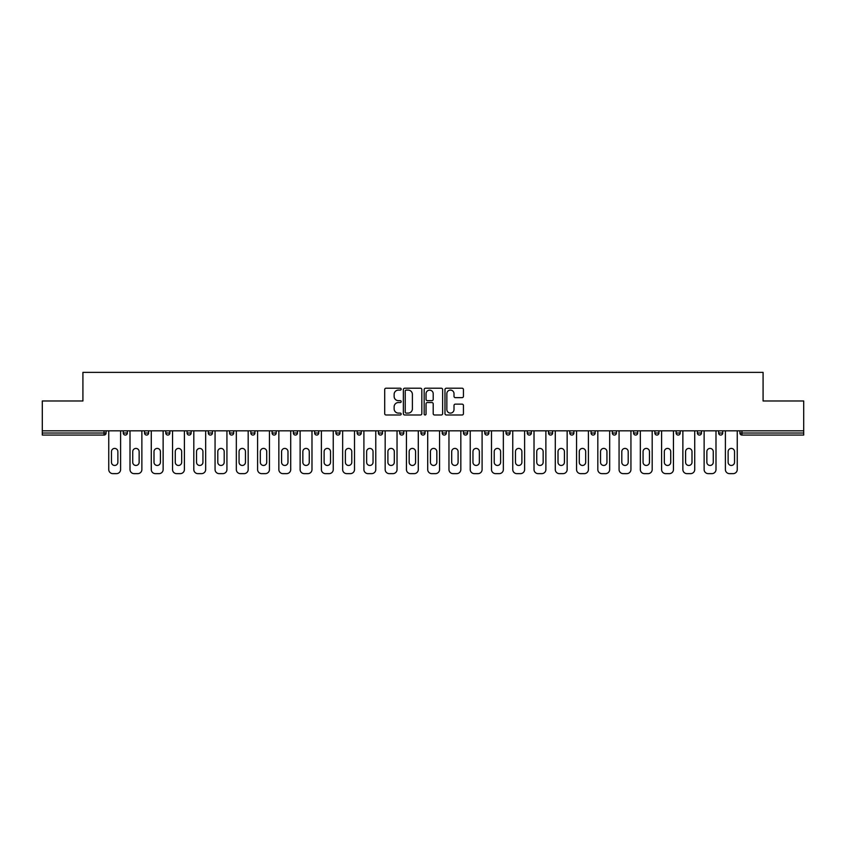 <?xml version="1.0" encoding="UTF-8"?>
<svg xmlns="http://www.w3.org/2000/svg" width="846" height="846" viewBox="0 0 846 846"><rect width="100%" height="100%" fill="white"/><g stroke="black" fill="none" stroke-linecap="round" stroke-linejoin="round"><path stroke-width="1.27" d="M401.194 389.16A0.941 0.941 0 0 0 400.253 388.219L386.04 388.219A1.343 1.343 0 0 0 384.697 389.562L384.697 413.641A1.343 1.343 0 0 0 386.04 414.984L400.253 414.984A0.941 0.941 0 0 0 401.194 414.043A0.941 0.941 0 0 0 400.253 413.102L398.413 413.102A4.283 4.283 0 0 1 394.13 408.83L394.13 406.82A4.283 4.283 0 0 1 398.413 402.537L400.253 402.537A0.941 0.941 0 0 0 401.194 401.596A0.941 0.941 0 0 0 400.253 400.666L398.413 400.666A4.283 4.283 0 0 1 394.13 396.383L394.13 394.373A4.283 4.283 0 0 1 398.413 390.091L400.253 390.091A0.941 0.941 0 0 0 401.194 389.16M462.096 397.652A1.343 1.343 0 0 0 463.439 396.319L463.439 389.562A1.343 1.343 0 0 0 462.096 388.219L446.318 388.219A1.343 1.343 0 0 0 444.975 389.562L444.975 413.641A1.343 1.343 0 0 0 446.318 414.984L462.096 414.984A1.343 1.343 0 0 0 463.439 413.641L463.439 405.477A1.343 1.343 0 0 0 462.096 404.145L455.349 404.145A1.343 1.343 0 0 0 454.006 405.477L454.006 409.527A3.574 3.574 0 0 1 450.432 413.102A3.574 3.574 0 0 1 446.847 409.527L446.847 393.676A3.574 3.574 0 0 1 450.432 390.091A3.574 3.574 0 0 1 454.006 393.676L454.006 396.319A1.343 1.343 0 0 0 455.349 397.652L462.096 397.652M42.3 430.836L42.3 400.983L82.919 400.983L82.919 372.367L763.081 372.367L763.081 400.983L803.7 400.983L803.7 430.836L42.3 430.836L42.3 433.015L104.047 433.015L104.047 430.836M421.826 389.562A1.343 1.343 0 0 0 420.494 388.219L404.705 388.219A1.343 1.343 0 0 0 403.362 389.562L403.362 413.641A1.343 1.343 0 0 0 404.705 414.984L420.494 414.984A1.343 1.343 0 0 0 421.826 413.641L421.826 389.562M425.506 388.219L441.295 388.219A1.343 1.343 0 0 1 442.638 389.562L442.638 413.641A1.343 1.343 0 0 1 441.295 414.984L434.537 414.984A1.343 1.343 0 0 1 433.205 413.641L433.205 403.87A1.343 1.343 0 0 0 431.862 402.537L427.378 402.537A1.343 1.343 0 0 0 426.046 403.87L426.046 414.043A0.941 0.941 0 0 1 425.104 414.984A0.941 0.941 0 0 1 424.174 414.043L424.174 389.562A1.343 1.343 0 0 1 425.506 388.219M104.047 435.066A2.041 2.041 0 0 0 106.088 433.015L104.047 433.015L104.047 435.066A2.041 2.041 0 0 0 106.088 433.015L106.088 430.836L106.088 433.015A2.041 2.041 0 0 1 104.047 435.066L42.3 435.066L42.3 433.015M803.7 430.836L803.7 435.066L741.953 435.066A2.041 2.041 0 0 1 739.912 433.015L739.912 430.836M127.355 430.836L127.355 433.015L123.262 433.015A2.041 2.041 0 0 0 125.314 435.066A2.041 2.041 0 0 1 123.262 433.015L123.262 430.836M144.529 430.836L144.529 433.015L144.529 430.836M148.621 430.836L148.621 433.015L148.621 430.836M169.877 430.836L169.877 433.015L165.795 433.015A2.041 2.041 0 0 0 167.836 435.066A2.041 2.041 0 0 1 165.795 433.015L165.795 430.836M187.061 430.836L187.061 433.015L187.061 430.836M191.143 430.836L191.143 433.015L191.143 430.836M208.317 433.015A2.041 2.041 0 0 0 210.368 435.066A2.041 2.041 0 0 0 212.409 433.015A2.041 2.041 0 0 1 210.368 435.066A2.041 2.041 0 0 0 212.409 433.015L212.409 430.836L212.409 433.015L208.317 433.015A2.041 2.041 0 0 0 210.368 435.066A2.041 2.041 0 0 1 208.317 433.015L208.317 430.836M233.676 430.836L233.676 433.015A2.041 2.041 0 0 1 231.624 435.066A2.041 2.041 0 0 1 229.583 433.015L229.583 430.836M252.891 435.066A2.041 2.041 0 0 0 254.932 433.015L254.932 430.836L254.932 433.015A2.041 2.041 0 0 1 252.891 435.066A2.041 2.041 0 0 1 250.85 433.015L250.85 430.836M274.157 435.066A2.041 2.041 0 0 0 276.198 433.015L276.198 430.836L276.198 433.015A2.041 2.041 0 0 1 274.157 435.066A2.041 2.041 0 0 1 272.105 433.015L272.105 430.836M297.464 430.836L297.464 433.015A2.041 2.041 0 0 1 295.423 435.066A2.041 2.041 0 0 1 293.372 433.015L293.372 430.836M314.638 430.836L314.638 433.015L314.638 430.836M318.731 430.836L318.731 433.015L318.731 430.836M339.986 430.836L339.986 433.015A2.041 2.041 0 0 1 337.945 435.066A2.041 2.041 0 0 1 335.904 433.015L335.904 430.836M357.16 430.836L357.16 433.015L357.16 430.836M361.253 430.836L361.253 433.015A2.041 2.041 0 0 1 359.212 435.066A2.041 2.041 0 0 1 357.16 433.015L361.253 433.015A2.041 2.041 0 0 1 359.212 435.066M382.519 430.836L382.519 433.015L378.426 433.015A2.041 2.041 0 0 0 380.478 435.066A2.041 2.041 0 0 1 378.426 433.015L378.426 430.836M401.734 435.066A2.041 2.041 0 0 0 403.785 433.015L403.785 430.836L403.785 433.015A2.041 2.041 0 0 1 401.734 435.066A2.041 2.041 0 0 1 399.693 433.015L399.693 430.836M425.041 430.836L425.041 433.015A2.041 2.041 0 0 1 423 435.066A2.041 2.041 0 0 1 420.959 433.015L420.959 430.836M442.215 430.836L442.215 433.015L442.215 430.836M446.307 430.836L446.307 433.015A2.041 2.041 0 0 1 444.266 435.066A2.041 2.041 0 0 1 442.215 433.015L446.307 433.015A2.041 2.041 0 0 1 444.266 435.066M467.574 430.836L467.574 433.015A2.041 2.041 0 0 1 465.522 435.066A2.041 2.041 0 0 1 463.481 433.015L463.481 430.836M484.747 433.015L488.84 433.015A2.041 2.041 0 0 1 486.788 435.066A2.041 2.041 0 0 0 488.84 433.015L488.84 430.836L488.84 433.015A2.041 2.041 0 0 1 486.788 435.066A2.041 2.041 0 0 1 484.747 433.015L484.747 430.836M510.096 430.836L510.096 433.015A2.041 2.041 0 0 1 508.055 435.066A2.041 2.041 0 0 1 506.014 433.015L506.014 430.836M527.27 430.836L527.27 433.015L527.27 430.836M531.362 430.836L531.362 433.015L531.362 430.836M548.536 430.836L548.536 433.015L548.536 430.836M552.628 430.836L552.628 433.015A2.041 2.041 0 0 1 550.577 435.066A2.041 2.041 0 0 1 548.536 433.015L552.628 433.015A2.041 2.041 0 0 1 550.577 435.066M569.802 430.836L569.802 433.015L569.802 430.836M573.895 430.836L573.895 433.015L573.895 430.836M591.068 430.836L591.068 433.015L591.068 430.836M595.15 430.836L595.15 433.015A2.041 2.041 0 0 1 593.109 435.066A2.041 2.041 0 0 1 591.068 433.015A2.041 2.041 0 0 0 593.109 435.066A2.041 2.041 0 0 0 595.15 433.015A2.041 2.041 0 0 1 593.109 435.066A2.041 2.041 0 0 1 591.068 433.015L595.15 433.015M616.417 430.836L616.417 433.015A2.041 2.041 0 0 1 614.376 435.066A2.041 2.041 0 0 1 612.324 433.015L612.324 430.836M637.683 430.836L637.683 433.015L633.591 433.015A2.041 2.041 0 0 0 635.632 435.066A2.041 2.041 0 0 1 633.591 433.015L633.591 430.836M658.939 430.836L658.939 433.015A2.041 2.041 0 0 1 656.898 435.066A2.041 2.041 0 0 1 654.857 433.015L654.857 430.836M676.123 430.836L676.123 433.015L676.123 430.836M680.205 430.836L680.205 433.015A2.041 2.041 0 0 1 678.164 435.066A2.041 2.041 0 0 1 676.123 433.015A2.041 2.041 0 0 0 678.164 435.066A2.041 2.041 0 0 1 676.123 433.015L680.205 433.015A2.041 2.041 0 0 1 678.164 435.066M701.471 430.836L701.471 433.015A2.041 2.041 0 0 1 699.431 435.066A2.041 2.041 0 0 1 697.379 433.015L697.379 430.836M722.738 430.836L722.738 433.015L718.645 433.015A2.041 2.041 0 0 0 720.686 435.066A2.041 2.041 0 0 1 718.645 433.015L718.645 430.836M127.355 433.015A2.041 2.041 0 0 1 125.314 435.066A2.041 2.041 0 0 0 127.355 433.015A2.041 2.041 0 0 1 125.314 435.066A2.041 2.041 0 0 1 123.262 433.015M146.57 435.066A2.041 2.041 0 0 1 144.529 433.015A2.041 2.041 0 0 0 146.57 435.066A2.041 2.041 0 0 0 148.621 433.015A2.041 2.041 0 0 1 146.57 435.066A2.041 2.041 0 0 1 144.529 433.015L148.621 433.015M169.877 433.015A2.041 2.041 0 0 1 167.836 435.066A2.041 2.041 0 0 0 169.877 433.015A2.041 2.041 0 0 1 167.836 435.066A2.041 2.041 0 0 1 165.795 433.015M189.102 435.066A2.041 2.041 0 0 1 187.061 433.015A2.041 2.041 0 0 0 189.102 435.066A2.041 2.041 0 0 0 191.143 433.015A2.041 2.041 0 0 1 189.102 435.066A2.041 2.041 0 0 1 187.061 433.015L191.143 433.015A2.041 2.041 0 0 1 189.102 435.066M316.679 435.066A2.041 2.041 0 0 1 314.638 433.015L318.731 433.015A2.041 2.041 0 0 1 316.679 435.066A2.041 2.041 0 0 0 318.731 433.015M380.478 435.066A2.041 2.041 0 0 0 382.519 433.015A2.041 2.041 0 0 1 380.478 435.066A2.041 2.041 0 0 1 378.426 433.015M529.321 435.066A2.041 2.041 0 0 1 527.27 433.015L531.362 433.015A2.041 2.041 0 0 1 529.321 435.066A2.041 2.041 0 0 0 531.362 433.015A2.041 2.041 0 0 1 529.321 435.066M571.843 435.066A2.041 2.041 0 0 1 569.802 433.015A2.041 2.041 0 0 0 571.843 435.066A2.041 2.041 0 0 0 573.895 433.015A2.041 2.041 0 0 1 571.843 435.066A2.041 2.041 0 0 1 569.802 433.015L573.895 433.015M635.632 435.066A2.041 2.041 0 0 0 637.683 433.015A2.041 2.041 0 0 1 635.632 435.066A2.041 2.041 0 0 1 633.591 433.015M720.686 435.066A2.041 2.041 0 0 0 722.738 433.015A2.041 2.041 0 0 1 720.686 435.066A2.041 2.041 0 0 1 718.645 433.015M406.175 390.091A0.941 0.941 0 0 0 405.234 391.032L405.234 412.171A0.941 0.941 0 0 0 406.175 413.102L408.11 413.102A4.283 4.283 0 0 0 412.393 408.83L412.393 394.373A4.283 4.283 0 0 0 408.11 390.091L406.175 390.091M433.205 393.739A3.574 3.574 0 0 0 429.62 390.165A3.574 3.574 0 0 0 426.046 393.739L426.046 399.323A1.343 1.343 0 0 0 427.378 400.666L431.862 400.666A1.343 1.343 0 0 0 433.205 399.323L433.205 393.739M120.608 430.836L120.608 469.551A4.093 4.093 0 0 1 116.515 473.633L112.835 473.633A4.093 4.093 0 0 1 108.753 469.551L108.753 430.836M111.471 451.627A3.204 3.204 0 0 1 114.675 448.422A3.204 3.204 0 0 1 117.88 451.627L117.88 462.254A3.204 3.204 0 0 1 114.675 465.459A3.204 3.204 0 0 1 111.471 462.254L111.471 451.627M141.874 430.836L141.874 469.551A4.093 4.093 0 0 1 137.782 473.633L134.102 473.633A4.093 4.093 0 0 1 130.009 469.551L130.009 430.836M132.737 451.627A3.204 3.204 0 0 1 135.942 448.422A3.204 3.204 0 0 1 139.146 451.627L139.146 462.254A3.204 3.204 0 0 1 135.942 465.459A3.204 3.204 0 0 1 132.737 462.254L132.737 451.627M163.13 430.836L163.13 469.551A4.093 4.093 0 0 1 159.048 473.633L155.368 473.633A4.093 4.093 0 0 1 151.275 469.551L151.275 430.836M154.004 451.627A3.204 3.204 0 0 1 157.208 448.422A3.204 3.204 0 0 1 160.412 451.627L160.412 462.254A3.204 3.204 0 0 1 157.208 465.459A3.204 3.204 0 0 1 154.004 462.254L154.004 451.627M184.396 430.836L184.396 469.551A4.093 4.093 0 0 1 180.304 473.633L176.624 473.633A4.093 4.093 0 0 1 172.542 469.551L172.542 430.836M175.27 451.627A3.204 3.204 0 0 1 178.464 448.422A3.204 3.204 0 0 1 181.668 451.627L181.668 462.254A3.204 3.204 0 0 1 178.464 465.459A3.204 3.204 0 0 1 175.27 462.254L175.27 451.627M205.663 430.836L205.663 469.551A4.093 4.093 0 0 1 201.57 473.633L197.89 473.633A4.093 4.093 0 0 1 193.808 469.551L193.808 430.836M196.526 451.627A3.204 3.204 0 0 1 199.73 448.422A3.204 3.204 0 0 1 202.934 451.627L202.934 462.254A3.204 3.204 0 0 1 199.73 465.459A3.204 3.204 0 0 1 196.526 462.254L196.526 451.627M226.929 430.836L226.929 469.551A4.093 4.093 0 0 1 222.836 473.633L219.156 473.633A4.093 4.093 0 0 1 215.064 469.551L215.064 430.836M217.792 451.627A3.204 3.204 0 0 1 220.996 448.422A3.204 3.204 0 0 1 224.201 451.627L224.201 462.254A3.204 3.204 0 0 1 220.996 465.459A3.204 3.204 0 0 1 217.792 462.254L217.792 451.627M248.185 430.836L248.185 469.551A4.093 4.093 0 0 1 244.103 473.633L240.423 473.633A4.093 4.093 0 0 1 236.33 469.551L236.33 430.836M239.058 451.627A3.204 3.204 0 0 1 242.263 448.422A3.204 3.204 0 0 1 245.467 451.627L245.467 462.254A3.204 3.204 0 0 1 242.263 465.459A3.204 3.204 0 0 1 239.058 462.254L239.058 451.627M269.451 430.836L269.451 469.551A4.093 4.093 0 0 1 265.358 473.633L261.678 473.633A4.093 4.093 0 0 1 257.596 469.551L257.596 430.836M260.325 451.627A3.204 3.204 0 0 1 263.518 448.422A3.204 3.204 0 0 1 266.723 451.627L266.723 462.254A3.204 3.204 0 0 1 263.518 465.459A3.204 3.204 0 0 1 260.325 462.254L260.325 451.627M290.717 430.836L290.717 469.551A4.093 4.093 0 0 1 286.625 473.633L282.945 473.633A4.093 4.093 0 0 1 278.852 469.551L278.852 430.836M281.581 451.627A3.204 3.204 0 0 1 284.785 448.422A3.204 3.204 0 0 1 287.989 451.627L287.989 462.254A3.204 3.204 0 0 1 284.785 465.459A3.204 3.204 0 0 1 281.581 462.254L281.581 451.627M311.984 430.836L311.984 469.551A4.093 4.093 0 0 1 307.891 473.633L304.211 473.633A4.093 4.093 0 0 1 300.119 469.551L300.119 430.836M302.847 451.627A3.204 3.204 0 0 1 306.051 448.422A3.204 3.204 0 0 1 309.255 451.627L309.255 462.254A3.204 3.204 0 0 1 306.051 465.459A3.204 3.204 0 0 1 302.847 462.254L302.847 451.627M333.239 430.836L333.239 469.551A4.093 4.093 0 0 1 329.157 473.633L325.477 473.633A4.093 4.093 0 0 1 321.385 469.551L321.385 430.836M324.113 451.627A3.204 3.204 0 0 1 327.317 448.422A3.204 3.204 0 0 1 330.522 451.627L330.522 462.254A3.204 3.204 0 0 1 327.317 465.459A3.204 3.204 0 0 1 324.113 462.254L324.113 451.627M354.506 430.836L354.506 469.551A4.093 4.093 0 0 1 350.413 473.633L346.733 473.633A4.093 4.093 0 0 1 342.651 469.551L342.651 430.836M345.38 451.627A3.204 3.204 0 0 1 348.573 448.422A3.204 3.204 0 0 1 351.777 451.627L351.777 462.254A3.204 3.204 0 0 1 348.573 465.459A3.204 3.204 0 0 1 345.38 462.254L345.38 451.627M375.772 430.836L375.772 469.551A4.093 4.093 0 0 1 371.68 473.633L367.999 473.633A4.093 4.093 0 0 1 363.907 469.551L363.907 430.836M366.635 451.627A3.204 3.204 0 0 1 369.839 448.422A3.204 3.204 0 0 1 373.044 451.627L373.044 462.254A3.204 3.204 0 0 1 369.839 465.459A3.204 3.204 0 0 1 366.635 462.254L366.635 451.627M397.038 430.836L397.038 469.551A4.093 4.093 0 0 1 392.946 473.633L389.266 473.633A4.093 4.093 0 0 1 385.173 469.551L385.173 430.836M387.902 451.627A3.204 3.204 0 0 1 391.106 448.422A3.204 3.204 0 0 1 394.31 451.627L394.31 462.254A3.204 3.204 0 0 1 391.106 465.459A3.204 3.204 0 0 1 387.902 462.254L387.902 451.627M418.294 430.836L418.294 469.551A4.093 4.093 0 0 1 414.212 473.633L410.532 473.633A4.093 4.093 0 0 1 406.44 469.551L406.44 430.836M409.168 451.627A3.204 3.204 0 0 1 412.372 448.422A3.204 3.204 0 0 1 415.576 451.627L415.576 462.254A3.204 3.204 0 0 1 412.372 465.459A3.204 3.204 0 0 1 409.168 462.254L409.168 451.627M439.56 430.836L439.56 469.551A4.093 4.093 0 0 1 435.468 473.633L431.788 473.633A4.093 4.093 0 0 1 427.706 469.551L427.706 430.836M430.424 451.627A3.204 3.204 0 0 1 433.628 448.422A3.204 3.204 0 0 1 436.832 451.627L436.832 462.254A3.204 3.204 0 0 1 433.628 465.459A3.204 3.204 0 0 1 430.424 462.254L430.424 451.627M460.827 430.836L460.827 469.551A4.093 4.093 0 0 1 456.734 473.633L453.054 473.633A4.093 4.093 0 0 1 448.962 469.551L448.962 430.836M451.69 451.627A3.204 3.204 0 0 1 454.894 448.422A3.204 3.204 0 0 1 458.098 451.627L458.098 462.254A3.204 3.204 0 0 1 454.894 465.459A3.204 3.204 0 0 1 451.69 462.254L451.69 451.627M482.093 430.836L482.093 469.551A4.093 4.093 0 0 1 478.001 473.633L474.32 473.633A4.093 4.093 0 0 1 470.228 469.551L470.228 430.836M472.956 451.627A3.204 3.204 0 0 1 476.161 448.422A3.204 3.204 0 0 1 479.365 451.627L479.365 462.254A3.204 3.204 0 0 1 476.161 465.459A3.204 3.204 0 0 1 472.956 462.254L472.956 451.627M503.349 430.836L503.349 469.551A4.093 4.093 0 0 1 499.267 473.633L495.587 473.633A4.093 4.093 0 0 1 491.494 469.551L491.494 430.836M494.223 451.627A3.204 3.204 0 0 1 497.427 448.422A3.204 3.204 0 0 1 500.621 451.627L500.621 462.254A3.204 3.204 0 0 1 497.427 465.459A3.204 3.204 0 0 1 494.223 462.254L494.223 451.627M524.615 430.836L524.615 469.551A4.093 4.093 0 0 1 520.523 473.633L516.843 473.633A4.093 4.093 0 0 1 512.761 469.551L512.761 430.836M515.478 451.627A3.204 3.204 0 0 1 518.683 448.422A3.204 3.204 0 0 1 521.887 451.627L521.887 462.254A3.204 3.204 0 0 1 518.683 465.459A3.204 3.204 0 0 1 515.478 462.254L515.478 451.627M545.882 430.836L545.882 469.551A4.093 4.093 0 0 1 541.789 473.633L538.109 473.633A4.093 4.093 0 0 1 534.016 469.551L534.016 430.836M536.745 451.627A3.204 3.204 0 0 1 539.949 448.422A3.204 3.204 0 0 1 543.153 451.627L543.153 462.254A3.204 3.204 0 0 1 539.949 465.459A3.204 3.204 0 0 1 536.745 462.254L536.745 451.627M567.148 430.836L567.148 469.551A4.093 4.093 0 0 1 563.055 473.633L559.375 473.633A4.093 4.093 0 0 1 555.283 469.551L555.283 430.836M558.011 451.627A3.204 3.204 0 0 1 561.215 448.422A3.204 3.204 0 0 1 564.419 451.627L564.419 462.254A3.204 3.204 0 0 1 561.215 465.459A3.204 3.204 0 0 1 558.011 462.254L558.011 451.627M588.404 430.836L588.404 469.551A4.093 4.093 0 0 1 584.322 473.633L580.642 473.633A4.093 4.093 0 0 1 576.549 469.551L576.549 430.836M579.277 451.627A3.204 3.204 0 0 1 582.482 448.422A3.204 3.204 0 0 1 585.675 451.627L585.675 462.254A3.204 3.204 0 0 1 582.482 465.459A3.204 3.204 0 0 1 579.277 462.254L579.277 451.627M609.67 430.836L609.67 469.551A4.093 4.093 0 0 1 605.577 473.633L601.897 473.633A4.093 4.093 0 0 1 597.815 469.551L597.815 430.836M600.533 451.627A3.204 3.204 0 0 1 603.737 448.422A3.204 3.204 0 0 1 606.942 451.627L606.942 462.254A3.204 3.204 0 0 1 603.737 465.459A3.204 3.204 0 0 1 600.533 462.254L600.533 451.627M630.936 430.836L630.936 469.551A4.093 4.093 0 0 1 626.844 473.633L623.164 473.633A4.093 4.093 0 0 1 619.071 469.551L619.071 430.836M621.799 451.627A3.204 3.204 0 0 1 625.004 448.422A3.204 3.204 0 0 1 628.208 451.627L628.208 462.254A3.204 3.204 0 0 1 625.004 465.459A3.204 3.204 0 0 1 621.799 462.254L621.799 451.627M652.192 430.836L652.192 469.551A4.093 4.093 0 0 1 648.11 473.633L644.43 473.633A4.093 4.093 0 0 1 640.337 469.551L640.337 430.836M643.066 451.627A3.204 3.204 0 0 1 646.27 448.422A3.204 3.204 0 0 1 649.474 451.627L649.474 462.254A3.204 3.204 0 0 1 646.27 465.459A3.204 3.204 0 0 1 643.066 462.254L643.066 451.627M673.458 430.836L673.458 469.551A4.093 4.093 0 0 1 669.376 473.633L665.696 473.633A4.093 4.093 0 0 1 661.604 469.551L661.604 430.836M664.332 451.627A3.204 3.204 0 0 1 667.536 448.422A3.204 3.204 0 0 1 670.73 451.627L670.73 462.254A3.204 3.204 0 0 1 667.536 465.459A3.204 3.204 0 0 1 664.332 462.254L664.332 451.627M694.725 430.836L694.725 469.551A4.093 4.093 0 0 1 690.632 473.633L686.952 473.633A4.093 4.093 0 0 1 682.87 469.551L682.87 430.836M685.588 451.627A3.204 3.204 0 0 1 688.792 448.422A3.204 3.204 0 0 1 691.996 451.627L691.996 462.254A3.204 3.204 0 0 1 688.792 465.459A3.204 3.204 0 0 1 685.588 462.254L685.588 451.627M715.991 430.836L715.991 469.551A4.093 4.093 0 0 1 711.898 473.633L708.218 473.633A4.093 4.093 0 0 1 704.126 469.551L704.126 430.836M706.854 451.627A3.204 3.204 0 0 1 710.058 448.422A3.204 3.204 0 0 1 713.263 451.627L713.263 462.254A3.204 3.204 0 0 1 710.058 465.459A3.204 3.204 0 0 1 706.854 462.254L706.854 451.627M737.247 430.836L737.247 469.551A4.093 4.093 0 0 1 733.165 473.633L729.485 473.633A4.093 4.093 0 0 1 725.392 469.551L725.392 430.836M728.12 451.627A3.204 3.204 0 0 1 731.325 448.422A3.204 3.204 0 0 1 734.529 451.627L734.529 462.254A3.204 3.204 0 0 1 731.325 465.459A3.204 3.204 0 0 1 728.12 462.254L728.12 451.627M741.953 430.836L741.953 433.015L803.7 433.015M739.912 433.015L741.953 433.015L741.953 435.066M231.624 435.066A2.041 2.041 0 0 0 233.676 433.015L229.583 433.015M254.932 433.015L250.85 433.015M276.198 433.015L272.105 433.015M295.423 435.066A2.041 2.041 0 0 0 297.464 433.015L293.372 433.015M337.945 435.066A2.041 2.041 0 0 0 339.986 433.015L335.904 433.015M403.785 433.015L399.693 433.015M423 435.066A2.041 2.041 0 0 0 425.041 433.015L420.959 433.015M465.522 435.066A2.041 2.041 0 0 0 467.574 433.015L463.481 433.015M508.055 435.066A2.041 2.041 0 0 0 510.096 433.015L506.014 433.015M614.376 435.066A2.041 2.041 0 0 0 616.417 433.015L612.324 433.015M656.898 435.066A2.041 2.041 0 0 0 658.939 433.015L654.857 433.015M699.431 435.066A2.041 2.041 0 0 0 701.471 433.015L697.379 433.015"/></g></svg>
